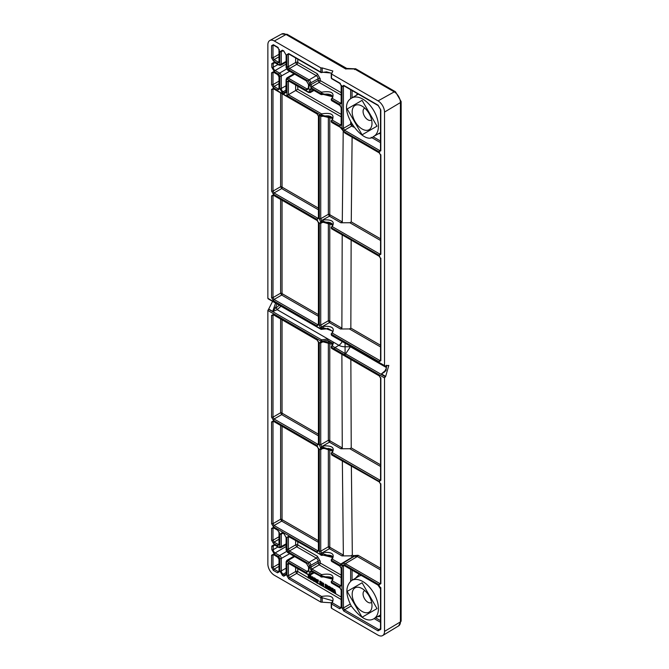 <?xml version="1.0" encoding="UTF-8"?>
<svg xmlns="http://www.w3.org/2000/svg" width="669" height="669" viewBox="0 0 669 669"><rect width="100%" height="100%" fill="white"/><g stroke="black" fill="none" stroke-linecap="round" stroke-linejoin="round"><path stroke-width="1" d="M354.537 69.568L354.57 68.966L345.597 68.874L346.785 68.447L287.26 34.378A2.542 1.463 120 0 0 286.023 34.487L345.873 69.058M331.682 73.088L322.19 72.177L322.19 67.92L320.852 67.862L274.332 41.001A9.14 5.277 60 0 0 269.816 40.516A9.14 5.277 60 0 0 267.868 44.731L267.868 298.307L268.587 298.734M322.19 67.92L332.836 70.989L331.531 74.033L331.448 73.272M331.448 77.529A1.012 0.585 0 0 0 331.239 77.88A1.012 0.585 0 0 0 331.531 78.298L331.531 74.033L378.06 100.894A9.14 5.277 60 0 1 384.516 112.083L400.422 102.574A8.739 5.043 -120 0 0 394.242 91.87L354.57 68.966A2.542 1.463 120 0 1 355.808 68.857L395.479 91.762A2.542 1.463 -60 0 0 394.242 91.87L378.06 100.894M334.308 348.833L331.531 347.236L331.531 348.005L379.064 375.451L380.862 378.562L380.862 480.25L379.064 481.287L331.531 453.841L332.25 454.945L379.055 481.479L380.862 484.599L380.862 583.702L379.064 584.739L344.702 564.895L340.078 565.272L331.531 560.338L331.531 560.998L339.66 565.69L341.449 568.801L341.449 585.684L339.66 586.721L331.531 582.038L331.531 582.699L339.66 587.39L341.449 590.493L341.449 607.703L339.643 608.731L331.531 603.965L331.531 608.272L331.448 607.485L331.531 608.272L378.06 635.132A9.14 5.277 -120 0 0 382.685 635.55A9.14 5.277 -120 0 0 384.516 631.402L384.516 377.918L334.308 348.833L335.01 347.604L332.242 345.998L333.655 342.285L327.86 338.94L321.555 339.835L268.587 309.245L272.576 301.368M331.556 602.819L320.852 602.1L274.332 575.24A9.14 5.277 60 0 1 267.868 564.051L267.868 310.475L268.587 309.245M273.362 60.896L271.564 57.785L271.564 45.743L273.362 44.714L277.501 47.106L279.299 50.208L279.299 62.25L277.501 63.287L273.362 60.896L274.073 59.658L272.994 57.793L272.994 45.751L274.073 45.132L273.362 44.714M273.362 300.699L271.564 297.596L271.564 195.908L273.362 194.871L316.93 220.026L318.728 223.137L318.728 324.825L316.93 325.862L273.362 300.699L274.073 299.461L272.994 297.596L272.994 195.908L274.073 195.289L273.362 194.871M279.299 89.069L277.501 90.106L273.362 87.714L271.564 84.603L271.564 72.829L273.362 71.792L277.501 74.192L279.299 77.295L279.299 89.069L279.291 88.241L278.22 88.868L274.073 86.468L272.994 84.603L272.994 72.837L274.073 72.21L273.362 71.792M273.362 194.211L271.564 191.1L271.564 89.412L273.362 88.375L316.93 113.529L318.728 116.64L318.728 218.328L316.93 219.365L273.362 194.211L274.073 192.965L272.994 191.1L272.994 89.412L274.073 88.793L273.362 88.375M311.62 89.111L310.826 89.562L310.826 91.444A1.012 0.585 180 0 1 309.396 91.444L309.396 89.554L311.194 88.517L320.852 94.095L320.852 93.434L311.194 87.856L309.396 84.746L309.396 82.864A1.012 0.585 0 0 0 310.826 82.864L310.826 84.754L318.084 80.564L319.155 82.429L311.905 86.619L311.194 87.856M286.942 66.666L288.372 66.674L295.631 62.485L296.71 64.349L289.451 68.539L309.103 79.879A1.012 0.585 120 0 0 308.392 81.125L288.74 69.777L286.942 66.666L286.942 54.624L288.74 53.587L320.852 72.135L320.852 67.862M267.868 298.307L320.852 328.897L319.305 325.159L319.305 223.421L320.852 222.267L319.305 218.704L319.305 115.051L321.572 116.356L322.19 115.98L332.786 118.505M332.828 118.162L322.19 115.177L321.572 116.356L322.19 115.98A1.012 0.585 0 0 1 320.852 115.929L320.852 115.135L286.942 95.558L286.942 81.71L288.74 80.673L308.392 92.021A1.012 0.585 120 0 0 308.601 92.489L310.316 92.565L314.004 90.482M273.362 526.754L271.564 523.643L271.564 421.955L273.362 420.918L316.93 446.072L318.728 449.183L318.728 550.871L316.93 551.908L273.362 526.754L274.073 525.508L272.994 523.643L272.994 421.955L274.073 421.336L273.362 420.918M273.362 420.257L271.564 417.147L271.564 315.459L273.362 314.422L316.93 339.576L318.728 342.687L318.728 444.375L316.93 445.412L273.362 420.257L274.073 419.011L272.994 417.147L272.994 315.459L274.073 314.84L273.362 314.422M273.362 570.414L271.564 567.304L271.564 555.262L273.362 554.225L277.501 556.625L279.299 559.727L279.299 571.769L277.501 572.806L273.362 570.414L274.073 569.177L272.994 567.312L272.994 555.27L274.073 554.643L273.362 554.225M273.362 543.328L271.564 540.218L271.564 528.451L273.362 527.415L277.501 529.806L279.299 532.917L279.299 544.683L277.501 545.72L273.362 543.328L274.073 542.091L272.994 540.226L272.994 528.451L274.073 527.833L273.362 527.415M320.852 602.1L320.852 597.693L288.724 578.819L286.942 575.716L286.942 564.143L288.74 563.106L308.392 574.454A1.012 0.585 120 0 0 308.601 574.922L288.699 563.449M313.268 572.497L310.826 573.877A1.012 0.585 180 0 1 309.396 573.877L309.396 571.987L311.194 570.95L320.852 576.527L320.852 575.867L311.194 570.289L309.396 567.178L309.396 565.297A1.012 0.585 0 0 0 310.826 565.297L318.084 561.182A2.525 1.455 -120 0 0 316.295 558.088L309.103 562.311A1.012 0.585 120 0 0 308.392 563.557L309.396 565.297M308.392 563.557L288.74 552.209L286.942 549.098L286.942 537.332L288.74 536.295L320.852 554.835L319.305 551.206L319.305 449.635L320.852 448.481L319.305 444.709L319.305 343.021L320.852 341.859L320.852 341.073L267.868 310.475M378.06 105.167L380.82 109.942L380.82 150.768L379.022 151.804L343.782 131.458L341.993 128.348L341.993 86.41L343.782 85.373L378.06 105.167A1.012 0.585 120 0 0 378.269 105.627L380.519 109.532L380.502 150.634M341.14 103.126L341.157 85.682L339.869 83.449L331.749 78.766A1.012 0.585 120 0 1 331.531 78.298L339.66 82.989L341.449 86.092L341.449 103.252L339.66 104.289L331.531 99.606L331.531 100.266L339.66 104.958L341.449 108.06L341.449 124.952L339.66 125.989L331.531 121.298L331.531 121.992L340.053 126.826L344.727 132.621L379.064 152.448L380.862 155.559L380.862 254.245L379.064 255.282L331.531 227.836L331.531 228.413L379.064 255.859L380.862 258.962L380.862 360.7L379.064 361.737L331.531 334.291L331.531 335.06L384.516 365.567L384.516 112.083M275.569 303.099L272.726 311.378L268.813 309.12M322.19 602.142L322.19 597.743L332.819 600.787L331.239 603.555A1.012 0.585 180 0 1 331.448 603.195L332.25 602.727L331.448 603.195M379.022 585.333L380.82 588.444L380.82 629.261L378.06 630.859L343.782 611.073L341.993 607.962L341.993 566.024L343.782 564.987L379.022 585.333M286.942 95.558L295.631 90.541L295.631 84.996M320.727 115.879L319.305 115.051M321.664 448.949L322.19 448.531L321.664 448.949L320.852 448.481L321.664 448.949L322.19 448.531A1.012 0.585 0 0 1 320.852 448.481L321.664 448.949L319.305 449.635M288.699 53.93L321.061 72.595A1.012 0.585 -60 0 0 321.563 72.553L322.19 72.177A1.012 0.585 0 0 1 320.852 72.135A1.012 0.585 -60 0 0 321.061 72.595L326.514 71.851L331.481 73.247M385.21 365.976L384.516 365.567L385.21 365.976L388.806 365.399L385.678 376.388L384.516 377.918M332.25 122.41L331.531 121.992L332.25 122.41M274.307 307.406L275.444 308.091L272.726 311.378M276.882 303.851L275.444 308.091L276.297 307.732L277.192 309.68L280.963 306.21M295.631 567.429L295.631 571.535L296.702 573.392L289.443 577.581L321.572 596.455L320.852 597.693A1.012 0.585 180 0 0 322.19 597.743L321.572 596.455C331.23 594.958 334.793 597.049 332.25 602.727L331.531 603.965A1.012 0.585 180 0 1 331.239 603.555L331.239 607.853M341.558 564.092L342.344 563.373L345.413 563.658L344.702 564.895M342.219 341.524A6.347 3.663 -60 0 1 338.874 345.296L335.01 347.604L345.079 353.491L344.359 354.721M344.819 354.996L350.681 346.375M311.152 88.86L321.061 94.563A1.012 0.585 -60 0 0 321.563 94.513L322.19 94.145L321.563 94.513L322.19 94.145L332.794 96.779M339.66 125.989L340.37 124.752L332.242 120.06C334.734 114.432 331.172 112.384 321.563 113.889L288.372 94.73L288.372 81.718L289.451 81.091L288.74 80.673M322.19 115.177L321.563 113.889A1.012 0.585 -60 0 0 320.852 115.135A1.012 0.585 180 0 0 322.19 115.177M319.305 325.159L320.727 325.159L320.727 223.429L321.664 222.735L320.852 222.267L321.664 222.735L322.19 222.317A1.012 0.585 0 0 1 320.852 222.267L321.664 222.735L322.19 222.317L321.664 220.477L320.852 221.656A1.012 0.585 180 0 0 322.19 221.707L323.353 221.297L322.901 219.942C331.958 219.323 335.077 221.539 332.242 226.599L331.448 227.067L332.242 226.599A1.012 0.585 120 0 0 331.531 227.836A1.012 0.585 180 0 1 331.239 227.427A1.012 0.585 180 0 1 331.448 227.067M321.664 222.735L323.353 221.891L322.901 222.192L332.802 224.985M268.085 298.775L321.061 329.357A1.012 0.585 -60 0 0 321.555 329.315L322.19 328.947L321.555 329.315L322.19 328.947L321.664 326.932L320.852 328.103A1.012 0.585 180 0 0 322.19 328.153L323.353 327.743L322.901 326.397C331.958 325.77 335.077 327.994 332.242 333.053L331.448 333.513L332.242 333.053A1.012 0.585 120 0 0 331.531 334.291A1.012 0.585 180 0 1 331.239 333.873A1.012 0.585 180 0 1 331.448 333.513M332.828 96.461L322.19 93.484L321.563 92.197C331.23 90.666 334.793 92.723 332.242 98.36L331.448 98.828L332.242 98.36A1.012 0.585 120 0 0 331.531 99.606A1.012 0.585 180 0 1 331.239 99.188A1.012 0.585 180 0 1 331.448 98.828M319.305 444.709L320.727 444.709L320.727 343.021L321.664 342.327L320.852 341.859L321.664 342.327L322.19 341.909A1.012 0.585 0 0 1 320.852 341.859L321.664 342.327L322.19 341.909L321.555 339.835A1.012 0.585 -60 0 0 320.852 341.073A1.012 0.585 180 0 0 322.19 341.115L327.651 340.329L327.86 338.94L277.192 309.68L272.994 311.453M321.664 342.327L323.353 341.483L322.901 341.792L332.777 344.443M332.794 451.048L323.294 448.121L322.19 448.531L321.664 446.482L320.852 447.653A1.012 0.585 180 0 0 322.19 447.703L323.353 447.302L322.901 445.947L329.424 442.176L340.839 448.774L349.812 448.723L351.233 447.896L380.569 464.83M332.794 557.536L322.19 554.885A1.012 0.585 0 0 1 320.852 554.835A1.012 0.585 -60 0 0 321.061 555.295A1.012 0.585 -60 0 0 321.563 555.253L322.19 554.885L321.563 555.253L322.19 554.885L321.664 552.979L320.852 554.149A1.012 0.585 180 0 0 322.19 554.2L323.353 553.79L322.901 552.443L329.424 548.672L341.943 555.906L350.916 555.855L352.329 555.019L353.433 555.655L352.714 556.901L340.789 564.026L332.242 559.1L331.448 559.568L332.242 559.1C334.977 554.049 331.866 551.825 322.901 552.443L321.664 552.979L320.727 551.206L320.727 449.643L321.772 449.058M339.66 586.721L340.37 585.484L332.242 580.792C334.726 575.164 331.163 573.107 321.563 574.629L311.905 569.051L311.194 570.289M332.794 579.212L322.19 576.578A1.012 0.585 0 0 1 320.852 576.527A1.012 0.585 -60 0 0 321.061 576.996A1.012 0.585 -60 0 0 321.563 576.946L322.19 576.578L321.563 576.946L322.19 576.578L321.563 574.629A1.012 0.585 -60 0 0 320.852 575.867A1.012 0.585 180 0 0 322.19 575.917L332.828 578.894M385.678 376.388L381.397 373.921L385.946 370.726L386.724 365.249M351.141 240.071L350.849 328.119L349.427 328.947L340.454 328.997L329.424 322.625L321.664 326.932L320.727 325.159L328.345 320.76L328.345 222.158M352.103 137.22L351.258 221.907L349.828 222.735L340.856 222.777L329.424 216.179L321.664 220.477L320.727 218.713L320.727 116.205M332.242 120.06L331.448 120.529L332.242 120.06A1.012 0.585 120 0 0 331.531 121.298A1.012 0.585 180 0 1 331.239 120.888A1.012 0.585 180 0 1 331.448 120.529M276.297 307.732L279.241 305.215M332.828 332L332.677 331.214L327.735 328.747L321.061 329.357A1.012 0.585 -60 0 1 320.852 328.897A1.012 0.585 0 0 0 322.19 328.947L327.86 328.579M332.242 580.792L331.448 581.261L332.242 580.792A1.012 0.585 120 0 0 331.531 582.038A1.012 0.585 180 0 1 331.239 581.62A1.012 0.585 180 0 1 331.448 581.261M379.064 584.739L379.783 583.502L345.413 563.658L357.346 556.524L354.277 556.24L341.516 564.126M379.064 481.287L379.783 480.049L332.242 452.604L331.448 453.072L332.242 452.604C335.018 447.586 331.899 445.362 322.901 445.947L321.664 446.482L320.727 444.709L328.345 440.311L329.424 442.176L330.135 440.938L342.26 447.937L341.884 354.327M332.242 345.998L331.448 346.467L332.242 345.998A1.012 0.585 120 0 0 331.531 347.236A1.012 0.585 180 0 1 331.239 346.818A1.012 0.585 180 0 1 331.448 346.467M297.772 86.234L297.772 89.303L295.631 90.541L341.157 116.824M295.631 540.611L295.631 544.917L296.71 546.782L316.295 558.088A1.522 0.878 -60 0 0 317.365 556.232L320.225 561.182L320.225 562.997L341.157 575.081M309.396 567.178L310.826 567.187L318.084 562.997L319.155 564.862L341.157 577.556M333.923 591.856L333.471 592.517L333.731 591.739L335.779 593.52L334.809 589.648L335.487 593.687M333.471 592.517L333.087 592.299L334.048 589.54L334.809 589.648M329.24 586.763L329.24 590.075L330.921 590.777L331.506 589.732L330.921 588.001L329.533 586.596L331.214 587.834L331.791 589.565L331.205 590.618M328.303 586.22L328.947 586.261L328.947 589.573L328.228 589.498L326.965 585.902L326.606 588.553L326.606 585.241L327.149 585.551L328.303 588.845L328.663 586.429L328.663 589.74M327.25 586.713L326.965 588.762M326.606 585.241L327.434 585.383L328.303 587.859M325.31 584.162L326.422 584.798L325.77 585.099L326.129 588.285L325.017 587.641L325.31 584.162M326.054 585.258L326.129 588.285M322.96 583.134L323.604 583.176L323.604 586.496L322.893 586.412L321.622 582.816L321.262 585.475L321.262 582.155L321.806 582.465L322.96 585.76L323.319 583.343L323.319 586.654M321.906 583.627L321.622 585.676M321.262 582.155L322.09 582.306L322.96 584.781M319.966 581.077L321.078 581.721L320.426 582.013L320.794 585.199L319.682 584.555L319.966 581.077M320.71 582.172L320.794 585.199M317.014 581.394L317.014 582.289L318.427 583.502L316.721 582.456L316.721 581.227L318.043 581.988L316.721 580.834L316.721 579.923L318.135 580.349L316.345 579.312L318.427 580.182L318.135 580.742M317.014 580.09L318.327 581.428L318.043 581.988M308.894 576.226L308.894 577.999L308.25 577.957L308.25 574.713M309.178 575.148L309.697 576.778M308.794 575.022L309.488 577.205L310.182 575.758L311.001 575.9L311.001 579.212L310.332 579.162L310.332 576.302L309.346 577.682L308.61 575.307L308.61 578.167M310.332 576.72L309.58 577.815M314.606 577.983L315.634 578.836L316.211 580.567L315.342 581.787L313.661 581.085L313.661 577.765L314.606 577.983L313.661 577.765M311.829 579.095L310.985 579.538L311.955 576.778L312.707 576.887L313.661 580.7M332.092 588.076L333.212 588.72L332.552 589.013L332.919 592.199L331.807 591.563L332.092 588.076M332.844 589.18L333.212 591.94M385.653 370.308L381.397 373.921L384.299 372.207L385.653 370.618M329.775 222.526L329.775 320.769L328.345 320.76L329.424 322.625L330.135 321.388L341.876 328.161L340.454 328.997M341.876 328.161L342.202 234.911M331.448 334.291A1.012 0.585 0 0 0 331.239 334.651L332.836 331.155L323.353 327.743M319.305 218.704L320.727 218.713L328.345 214.314L329.424 216.179L330.135 214.933L342.285 221.949L340.856 222.777M342.285 221.949L343.205 131.651M331.364 227.711A1.012 0.585 0 0 0 331.239 227.995L332.828 224.684L323.353 221.297M332.677 331.214L327.651 328.312M385.21 376.672L345.079 353.491L345.079 346.776A8.772 5.068 180 0 1 338.874 345.296L333.655 342.285L332.677 343.23L327.651 340.329M332.677 343.23L332.828 344.067M332.242 559.1A1.012 0.585 120 0 0 331.531 560.338A1.012 0.585 180 0 1 331.239 559.92L332.828 557.202L323.353 553.79M351.367 466.117L352.329 555.019M341.943 555.906L343.356 555.069L342.352 461.008M380.569 569.929L357.346 556.524L358.057 555.287L353.734 555.63L353.642 556.825L352.714 556.901L350.916 555.855M332.242 452.604A1.012 0.585 120 0 0 331.531 453.841A1.012 0.585 180 0 1 331.239 453.431L332.828 450.68L323.353 447.302M350.857 359.512L351.233 447.896M340.839 448.774L342.26 447.937M320.225 78.75A1.522 0.878 0 0 0 318.084 78.75L310.826 82.864A2.433 1.405 60 0 0 309.103 79.879L316.295 75.656A1.522 0.878 120 0 0 317.365 73.799L320.225 78.75L320.225 80.564L341.157 92.648M334.048 589.54L334.525 589.807M326.422 584.798L326.129 585.308M325.017 584.321L326.129 584.965M321.078 581.721L320.794 582.222M319.682 581.244L320.794 581.879M316.345 579.312L316.345 582.632L318.135 583.669M311.001 575.9L310.709 579.379M310.182 575.758L310.709 576.068M315.342 581.787L315.927 580.734L314.313 578.141M313.661 580.767L311.629 578.986L311.369 579.764M312.707 576.887L313.393 580.926M311.955 576.778L312.423 577.054M333.212 588.72L332.919 589.222M331.807 588.243L332.919 588.887M380.519 133.465L378.294 133.808M356.134 95.416L357.539 93.66M334.274 590.125L334.726 591.94L333.839 591.429L334.274 590.125M329.625 589.916L329.625 587.365L331.105 589.498L330.712 590.326L329.625 589.916L330.996 590.158M331.105 589.498L330.938 590.192M314.045 580.926L314.045 578.367L315.525 580.5L315.132 581.328L314.045 580.926L315.417 581.16M315.525 580.5L315.358 581.194M312.18 577.364L312.624 579.178L311.737 578.668L312.18 577.364M333.839 591.429L334.625 591.555M334.375 590.518L334.124 591.262M329.909 587.533L329.909 589.749M314.33 578.534L314.33 580.759M311.737 578.668L312.532 578.794M312.272 577.757L312.022 578.501M371.621 119.952A6.849 3.955 60 0 1 371.337 120.144A6.849 3.955 60 0 1 367.908 119.81A6.849 3.955 60 0 1 363.434 113.772A6.849 3.955 60 0 1 364.48 108.278A6.849 3.955 60 0 1 364.789 108.127M371.621 602.384A6.849 3.955 60 0 1 371.337 602.577A6.849 3.955 60 0 1 367.908 602.242A6.849 3.955 60 0 1 363.434 596.204A6.849 3.955 60 0 1 364.48 590.71A6.849 3.955 60 0 1 364.789 590.56M362.088 129.008A14.007 8.087 60 0 1 352.195 112.568A14.007 8.087 60 0 1 360.867 105.518A14.007 8.087 60 0 1 371.914 124.66A14.007 8.087 60 0 1 362.088 129.008M362.088 611.441A14.007 8.087 60 0 1 352.195 595A14.007 8.087 60 0 1 360.867 587.951A14.007 8.087 60 0 1 371.914 607.092A14.007 8.087 60 0 1 362.088 611.441M286.115 90.039L283.171 91.77A2.693 1.555 60 0 1 281.264 88.467L286.115 85.716M286.558 69.024L279.583 73.122A2.383 1.371 60 0 1 281.264 76.032A1.012 0.585 180 0 1 279.834 76.032L279.834 88.467A1.012 0.585 180 0 0 281.264 88.467L281.264 76.032L289.66 71.274M277.986 64.525L273.203 67.235A2.693 1.555 60 0 0 275.11 70.538A1.012 0.585 120 0 0 274.399 71.775L278.864 74.359A1.012 0.585 120 0 1 279.583 73.122L275.11 70.538L286.115 64.073M274.608 62.577L279.082 65.161A1.012 0.585 -60 0 1 278.864 64.692L274.399 62.117A1.012 0.585 -60 0 0 274.608 62.577L273.772 62.393A2.693 1.555 60 0 0 273.203 63.63A1.012 0.585 180 0 1 271.773 63.63L271.773 67.235A1.012 0.585 180 0 0 273.203 67.235L273.203 63.63L274.834 62.71M286.115 61.389L281.264 64.14A2.383 1.371 60 0 1 280.763 65.236L286.115 62.225M279.834 51.705L282.46 50.192A1.012 0.585 -60 0 0 282.669 50.652L281.833 50.468A2.693 1.555 60 0 0 281.264 51.705A1.012 0.585 180 0 1 279.834 51.705L279.834 64.14A1.012 0.585 180 0 0 281.264 64.14L281.264 51.705L282.895 50.785M286.115 55.084A1.012 0.585 0 0 0 286.407 55.502L283.781 50.953A1.012 0.585 120 0 0 283.999 51.421L286.115 55.084L286.115 67.519L287.586 70.069L306.444 80.957L308.56 84.629L308.3 89.052A2.693 1.555 60 0 1 306.946 88.918L308.56 87.974M293.942 73.741L286.892 77.913A2.383 1.371 60 0 1 288.088 78.03A1.012 0.585 120 0 0 287.377 79.268L306.235 90.164A1.012 0.585 120 0 1 306.946 88.918L288.088 78.03L294.669 74.159M286.892 77.913L286.115 79.41L285.855 92.665A2.693 1.555 60 0 1 284.501 92.539L286.115 91.586M294.669 556.591L288.088 560.463L306.946 571.351A1.012 0.585 120 0 0 306.235 572.597L308.861 571.075A1.012 0.585 180 0 1 308.56 570.665L308.3 571.485A2.693 1.555 60 0 1 306.946 571.351L308.56 570.406M286.115 574.278L285.855 575.097A2.693 1.555 60 0 1 284.501 574.972A1.012 0.585 120 0 0 283.781 576.21L286.407 574.696A1.012 0.585 0 0 1 286.115 574.278L286.115 561.843L286.892 560.346A2.383 1.371 60 0 1 288.088 560.463A1.012 0.585 120 0 0 287.377 561.701L306.235 572.597M286.115 572.472L283.171 574.203L284.501 574.972L286.115 574.019M289.66 553.706L281.264 558.464L281.264 570.9A1.012 0.585 180 0 1 279.834 570.9L282.46 575.44A1.012 0.585 -60 0 1 283.171 574.203A2.693 1.555 60 0 1 281.264 570.9L286.115 568.148M286.558 551.457L279.583 555.554A2.383 1.371 60 0 1 281.264 558.464A1.012 0.585 180 0 1 279.834 558.464L279.834 570.9M286.115 546.506L275.11 552.97L279.583 555.554A1.012 0.585 120 0 0 278.864 556.792L279.834 558.464M274.834 545.143L273.203 546.063L273.203 549.667A1.012 0.585 180 0 1 271.773 549.667L274.399 554.208A1.012 0.585 120 0 1 275.11 552.97A2.693 1.555 60 0 1 273.203 549.667L277.986 546.958M271.773 546.063A1.012 0.585 180 0 0 273.203 546.063A2.693 1.555 60 0 1 273.772 544.825L274.608 545.009A1.012 0.585 -60 0 1 274.399 544.549L271.773 546.063L271.773 549.667M286.115 543.822L281.264 546.573A2.383 1.371 60 0 1 280.763 547.668L286.115 544.658M282.895 533.218L281.264 534.138L281.264 546.573A1.012 0.585 180 0 1 279.834 546.573L278.864 547.125L274.399 544.549M279.834 534.138A1.012 0.585 180 0 0 281.264 534.138A2.693 1.555 60 0 1 281.833 532.9L282.669 533.084A1.012 0.585 -60 0 1 282.46 532.624L279.834 534.138L279.834 546.573M287.26 34.378L281.657 34.019A8.848 5.109 60 0 1 286.023 34.487L274.332 41.001M279.834 88.467L282.46 93.008A1.012 0.585 -60 0 1 283.171 91.77L284.501 92.539A1.012 0.585 120 0 0 283.781 93.777L286.407 92.263L286.407 79.828L287.377 79.268M278.864 74.359L279.834 76.032M271.773 67.235L274.399 71.775M274.399 62.117L271.773 63.63M279.834 64.14L278.864 64.692M286.115 67.519A1.012 0.585 -0 0 0 286.407 67.937L286.407 55.502M287.586 70.069A1.012 0.585 -60 0 1 287.377 69.609L286.407 67.937M306.444 80.957A1.012 0.585 -60 0 1 306.235 80.497L287.377 69.609M308.56 84.629A1.012 0.585 0 0 0 308.861 85.038L306.235 80.497M308.56 88.233A1.012 0.585 0 0 0 308.861 88.642L308.861 85.038M306.235 90.164L308.861 88.642M286.115 79.41A1.012 0.585 0 0 0 286.407 79.828M286.115 91.845A1.012 0.585 0 0 0 286.407 92.263M286.115 561.843A1.012 0.585 0 0 0 286.407 562.261L287.377 561.701M286.407 574.696L286.407 562.261M274.399 554.208L278.864 556.792M274.608 545.009L279.082 547.593A1.012 0.585 -60 0 1 278.864 547.125M283.781 533.385A1.012 0.585 120 0 0 283.999 533.854L286.115 537.516A1.012 0.585 0 0 0 286.407 537.935L283.781 533.385L282.46 532.624M308.56 570.665L308.56 567.061L306.444 563.39L287.586 552.502L286.115 549.951A1.012 0.585 -0 0 0 286.407 550.37L286.407 537.935M287.586 552.502A1.012 0.585 -60 0 1 287.377 552.042L286.407 550.37M306.444 563.39A1.012 0.585 -60 0 1 306.235 562.93L287.377 552.042M308.56 567.061A1.012 0.585 0 0 0 308.861 567.471L306.235 562.93M308.861 571.075L308.861 567.471M283.781 93.777L282.46 93.008M282.46 50.192L283.781 50.953M308.392 81.125L309.396 82.864M309.396 91.444L308.392 92.021M283.781 576.21L282.46 575.44M309.396 573.877L308.392 574.454M401.132 620.874L401.132 101.554A2.542 1.463 0 0 1 400.422 102.574L400.422 621.894A2.542 1.463 180 0 0 401.132 620.874L398.665 625.866A8.739 5.043 -120 0 0 400.422 621.894L384.516 631.402M271.564 57.785L272.994 57.793L278.998 54.323M277.501 63.287L278.22 62.05L274.073 59.658L278.998 56.806M279.299 62.25L279.291 61.431L278.22 62.05L278.998 61.581M279.299 50.208L279.291 49.389L279.299 50.208M278.22 47.524L277.501 47.106L278.22 47.524M273.797 45.308L271.564 45.743M271.564 297.596L272.994 297.596L280.612 293.198L280.612 199.395M316.93 325.862L317.641 324.624L274.073 299.461L281.682 295.062L282.402 293.825L318.427 314.631M318.728 324.825L318.72 323.997L317.641 324.624L318.427 324.156M318.728 223.137L318.72 222.309M317.641 220.444L316.93 220.026M273.797 195.465L271.564 195.908M277.501 90.106L278.998 88.4M279.299 77.295L279.291 76.475L279.299 77.295M278.22 74.61L277.501 74.192L278.22 74.61M273.797 72.386L271.564 72.829M271.564 84.603L272.994 84.603L278.998 81.141M278.998 83.625L274.073 86.468L273.362 87.714M271.564 191.1L272.994 191.1L280.612 186.71L280.612 92.907M316.93 219.365L317.641 218.127L274.073 192.965L281.682 188.574L282.402 187.328L318.427 208.134M318.728 218.328L318.72 217.5L317.641 218.127L318.427 217.659M318.728 116.64L318.72 115.812L318.728 116.64M317.641 113.947L316.93 113.529L317.641 113.947M273.797 88.969L271.564 89.412M311.194 88.517L311.905 88.935L310.826 89.562L309.396 89.554M332.819 97.181C331.908 94.287 328.295 93.434 321.981 94.613L321.061 94.563A1.012 0.585 -60 0 1 320.852 94.095A1.012 0.585 0 0 0 322.19 94.145L322.19 93.484A1.012 0.585 180 0 1 320.852 93.434A1.012 0.585 -60 0 1 321.563 92.197L311.905 86.619L310.826 84.754L309.396 84.746M289.175 81.267L286.942 81.71M321.772 222.844L319.305 223.421M288.74 53.587L289.451 54.005L288.372 54.632L286.942 54.624M288.74 69.777L289.451 68.539L288.372 66.674L288.372 54.632L289.175 54.181M271.564 523.643L272.994 523.643L280.612 519.244L280.612 425.442M316.93 551.908L317.641 550.671L274.073 525.508L281.682 521.109L318.427 542.325M318.728 550.871L318.72 550.043L317.641 550.671L318.427 550.202M318.728 449.183L318.72 448.355L318.728 449.183M317.641 446.491L316.93 446.072L317.641 446.491M273.797 421.512L271.564 421.955M271.564 417.147L272.994 417.147L280.612 412.756L280.612 318.954M316.93 445.412L317.641 444.174L274.073 419.011L281.682 414.621L318.427 435.828M318.728 444.375L318.72 443.547L317.641 444.174L318.427 443.706M318.728 342.687L318.72 341.859M317.641 339.994L316.93 339.576M273.797 315.015L271.564 315.459M271.564 567.304L272.994 567.312L278.998 563.842M277.501 572.806L278.22 571.569L274.073 569.177L278.998 566.325M279.299 571.769L279.291 570.95L278.22 571.569L278.998 571.1M279.299 559.727L279.291 558.908L279.299 559.727M278.22 557.043L277.501 556.625L278.22 557.043M273.797 554.818L271.564 555.262M271.564 540.218L272.994 540.226L278.998 536.755M277.501 545.72L278.22 544.482L274.073 542.091L278.998 539.239M279.299 544.683L279.291 543.864L278.22 544.482L278.998 544.014M279.299 532.917L279.291 532.089L279.299 532.917M278.22 530.224L277.501 529.806L278.22 530.224M273.797 528.008L271.564 528.451M321.772 342.444L319.305 343.021M319.305 551.206L320.727 551.206L328.345 546.807L329.424 548.672L330.135 547.434L343.356 555.069M288.74 536.295L289.451 536.714L286.942 537.332M286.942 549.098L288.372 549.107L288.372 537.332L289.175 536.889M320.225 561.182A1.522 0.878 0 0 0 318.084 561.182L318.084 562.997A1.522 0.878 180 0 1 320.225 562.997A1.522 0.878 120 0 1 319.155 564.862L311.905 569.051L310.826 567.187L310.826 565.297A2.433 1.405 60 0 0 309.103 562.311L289.451 550.972L288.74 552.209M297.772 541.857L297.772 544.917A1.522 0.878 120 0 1 296.71 546.782L289.451 550.972L288.372 549.107L295.631 544.917A1.522 0.878 0 0 1 297.772 544.917L317.365 556.232M311.194 570.95L311.905 571.368L310.826 571.995L309.396 571.987M308.601 574.922L310.316 574.997A2.433 1.405 60 0 0 310.826 573.877L310.826 571.995L311.62 571.543M288.74 563.106L289.451 563.524L288.372 564.151L286.942 564.143M286.942 575.716L288.372 575.725L288.372 564.151L289.175 563.699M297.772 568.667L297.772 571.535A1.522 0.878 0 0 0 295.631 571.535L288.372 575.725L289.443 577.581L288.724 578.819M379.022 151.804L379.733 150.558L380.812 149.94L380.82 150.768M343.782 85.373L344.493 85.791L343.423 86.418L341.993 86.41M341.993 128.348L343.423 128.348L343.423 86.418L344.217 85.966M380.519 150.09L379.733 150.558L344.493 130.212L343.782 131.458M352.429 124.81L351.71 126.048L344.493 130.212L343.423 128.348L350.64 124.183L351.71 126.048L353.567 127.118M339.66 104.289L340.37 103.051L332.242 98.36M341.157 102.583L340.37 103.051L341.449 102.432L341.449 103.252M341.449 86.092L341.449 85.272L341.449 86.092M340.37 83.408L339.66 82.989L340.37 83.408M344.359 342.386L345.079 342.804L344.359 342.386M335.01 337.084L334.308 336.666M331.749 335.529L331.239 334.651A1.012 0.585 0 0 0 331.531 335.06A1.012 0.585 120 0 0 331.749 335.529L384.725 366.027M379.064 361.737L379.783 360.491L332.242 333.053M380.862 360.7L380.853 359.872L379.783 360.491L380.569 360.022M380.862 258.962L380.853 258.142L380.862 258.962M379.783 256.277L379.064 255.859L379.783 256.277M331.749 228.873L331.239 227.995A1.012 0.585 0 0 0 331.531 228.413A1.012 0.585 120 0 0 331.749 228.873L379.281 256.319L380.569 258.552L380.552 360.566M379.064 255.282L379.783 254.044L332.242 226.599M380.862 254.245L380.853 253.426L379.783 254.044L380.569 253.576M380.862 155.559L380.853 154.731L380.862 155.559M379.783 152.867L379.064 152.448L379.783 152.867M344.727 132.621L345.438 133.039M340.772 127.244L340.053 126.826L340.772 127.244M332.828 118.137L331.239 121.574A1.012 0.585 0 0 0 331.531 121.992M341.449 124.952L341.449 124.125L340.37 124.752L341.157 124.283M341.449 108.06L341.449 107.241L341.449 108.06M340.37 105.376L339.66 104.958L340.37 105.376M332.828 96.436L331.239 99.848A1.012 0.585 0 0 0 331.531 100.266A1.012 0.585 120 0 0 331.749 100.726L339.869 105.418L341.157 107.65L341.14 124.819M380.82 588.444L380.812 587.616L380.82 588.444M343.741 565.33L379.239 585.801L380.519 588.026L380.519 628.852A1.012 0.585 -0 0 0 380.82 629.261M343.782 564.987L344.493 565.405L343.423 566.033L341.993 566.024M341.993 607.962L343.423 607.962L343.423 566.033L344.217 565.581M378.06 630.859A1.012 0.585 -60 0 1 378.771 629.621L344.493 609.827L343.423 607.962L350.23 604.032M351.233 605.938L344.493 609.827L343.782 611.073M380.519 628.852L380.226 629.755A2.885 1.664 60 0 1 378.771 629.621L380.519 628.592M339.643 608.731L340.362 607.494L332.25 602.727M341.157 607.017L340.362 607.494L341.449 606.875L341.449 607.703M341.449 590.493L341.449 589.673L341.449 590.493M340.37 587.808L339.66 587.39L340.37 587.808M331.531 582.699A1.012 0.585 120 0 0 331.749 583.159L331.239 582.281A1.012 0.585 0 0 0 331.531 582.699M341.157 585.015L340.37 585.484L341.449 584.865L341.449 585.684M341.449 568.801L341.449 567.973L341.449 568.801M340.37 566.108L339.66 565.69L340.37 566.108M331.531 560.998A1.012 0.585 120 0 0 331.749 561.467L331.239 560.589A1.012 0.585 0 0 0 331.531 560.998M331.239 560.589L331.239 559.92A1.012 0.585 180 0 1 331.448 559.568M340.078 565.272L340.789 564.026L341.708 563.959L341.616 565.146M380.862 583.702L380.853 582.875L379.783 583.502L380.569 583.025M380.862 484.599L380.853 483.771L380.862 484.599M379.766 481.897L379.055 481.479M380.544 583.569L380.569 484.18L379.273 481.948L331.749 454.987L331.239 453.431A1.012 0.585 180 0 1 331.448 453.072M380.862 480.25L380.853 479.422L379.783 480.049L380.569 479.573M380.862 378.562L380.853 377.734M379.783 375.869L379.064 375.451M331.448 347.236A1.012 0.585 0 0 0 331.239 347.596A1.012 0.585 0 0 0 331.531 348.005A1.012 0.585 120 0 0 331.749 348.474L379.281 375.919L380.569 378.144L380.552 480.116M318.427 316.278L281.682 295.062L280.612 293.198L282.042 293.206L282.042 200.223M318.427 209.782L281.682 188.574L280.612 186.71L282.042 186.71L282.042 93.727M329.775 116.18L329.775 214.314L328.345 214.314L328.345 115.812M297.772 59.148L297.772 62.485A1.522 0.878 0 0 0 295.631 62.485L295.631 57.91M341.157 95.123L319.155 82.429A1.522 0.878 120 0 0 320.225 80.564A1.522 0.878 180 0 0 318.084 80.564L318.084 78.75A2.525 1.455 -120 0 0 316.295 75.656L296.71 64.349A1.522 0.878 120 0 0 297.772 62.485L317.365 73.799M328.345 341.75L328.345 440.311L329.775 440.319L329.775 342.127M328.345 448.347L328.345 546.807L329.775 546.816L329.775 448.707M341.157 599.508L296.702 573.392L297.772 571.535L308.25 577.69M350.64 89.671L350.64 98.786M350.64 122.41L350.64 124.183L352.07 124.183M371.17 137.279L380.519 142.681M380.569 346.927L349.427 328.947M380.569 240.48L349.828 222.735M350.64 581.219L350.64 569.286M380.519 622.295L374.113 618.599M349.812 448.723L380.569 466.477M345.079 343.13L345.079 346.776L350.414 346.776L386.406 367.557M297.772 89.303L341.157 114.349M313.268 90.064L310.826 91.444A2.433 1.405 60 0 1 310.316 92.565M282.042 426.27L282.042 519.253L280.612 519.244L281.682 521.109L282.402 519.872L318.427 540.677M282.042 319.774L282.042 412.756L280.612 412.756L281.682 414.621L282.402 413.375L318.427 434.181M308.835 578.033L310.332 578.911M311.57 579.647L312.925 580.441M315.233 581.796L316.345 582.448M318.285 583.585L319.682 584.405M321.73 585.609L322.834 586.261M323.42 586.604L325.017 587.541M327.032 588.72L328.203 589.414M328.713 589.715L329.24 590.025M330.427 590.719L331.807 591.53M333.48 592.517L341.157 597.024M352.07 90.499L352.07 97.825M373.051 136.719L380.519 141.034M350.849 328.119L380.569 345.279M351.258 221.907L380.569 238.825M329.775 214.314L330.135 214.933M352.07 570.113L352.07 580.257M375.56 617.78L380.519 620.648M358.057 555.287L380.569 568.282M282.402 293.825L282.042 293.206M282.402 187.328L282.042 186.71M330.135 321.388L329.775 320.769M282.042 519.253L282.402 519.872M282.042 412.756L282.402 413.375M330.135 440.938L329.775 440.319M330.135 547.434L329.775 546.816M377.508 616.684L380.519 616.408M359.261 574.27L355.356 578.309M361.369 575.491A22.194 12.811 -120 0 0 358.433 576.486L351.677 580.483A22.11 12.77 60 0 1 362.799 581.545A22.11 12.77 60 0 1 377.257 601.088A22.11 12.77 60 0 1 373.787 618.783L380.519 614.987M380.519 588.963A22.194 12.811 -120 0 0 377.826 584.982M373.787 136.351C363.861 147.213 334.768 107.216 351.677 98.05A22.11 12.77 60 0 1 362.799 99.112A22.11 12.77 60 0 1 377.257 118.656A22.11 12.77 60 0 1 373.787 136.351L380.519 132.554M362.088 100.35L377.007 126.182L362.088 134.795L347.169 108.963L362.088 100.35M362.088 582.783L377.007 608.614L362.088 617.228L347.169 591.396L362.088 582.783M286.892 560.346L293.942 556.173M279.082 65.161L280.763 65.236M279.082 547.593L280.763 547.668M286.115 549.951L286.115 537.516M281.657 34.019L269.816 40.516M282.669 50.652L283.999 51.421M283.999 533.854L282.669 533.084M346.785 68.439L355.808 68.857M398.665 625.866L382.685 635.55M278.973 62.125L278.998 49.799L277.719 47.566L273.303 45.057M318.402 324.699L318.427 222.718L317.139 220.494L273.303 195.214M273.303 72.143L277.719 74.652L278.998 76.885L278.973 88.944M318.411 218.194L318.427 116.222L317.139 113.998L273.32 88.709M288.699 81.016L308.601 92.489M332.828 118.957C331.799 115.988 328.178 115.152 321.981 116.448L320.025 115.804M332.828 225.328C332.401 222.836 329.181 221.832 323.177 222.342L321.053 222.727M318.402 550.746L318.427 448.765L317.139 446.541L273.32 421.253M318.411 444.241L318.427 342.269L317.139 340.044L273.32 314.756M278.973 571.644L278.998 559.317L277.719 557.085L273.32 554.568M278.973 544.558L278.998 532.499L277.719 530.274L273.32 527.749M332.836 344.92C332.393 342.436 329.173 341.441 323.177 341.934L321.053 342.319M332.828 451.458C333.379 449.292 330.143 448.33 323.119 448.573L321.053 448.941M332.828 557.913C333.179 555.487 329.566 554.634 321.981 555.345L288.69 536.638M332.828 579.613C333.179 577.188 329.566 576.335 321.981 577.046L311.152 571.293M331.239 73.623L331.239 77.88L331.749 78.766M401.132 101.554L395.479 91.762M343.741 85.716L378.269 105.627M380.536 254.12L380.569 155.141L379.281 152.908L344.936 133.081L340.27 127.294L331.749 122.46L331.239 121.574M331.749 583.159L339.869 587.85L341.157 590.083L341.131 607.577M332.828 578.869L331.239 582.281M331.749 561.467L339.869 566.158L341.157 568.382L341.14 585.559M332.828 344.042L331.239 346.818L331.749 348.474M331.749 100.726L331.239 99.848M310.316 574.997L314.004 572.915M386.498 365.324L386.23 368.435L384.307 372.198M351.677 98.05L358.333 94.112M351.677 580.483C345.447 585.793 345.304 594.289 351.25 605.972C360.382 618.064 367.891 622.329 373.787 618.783"/></g></svg>

